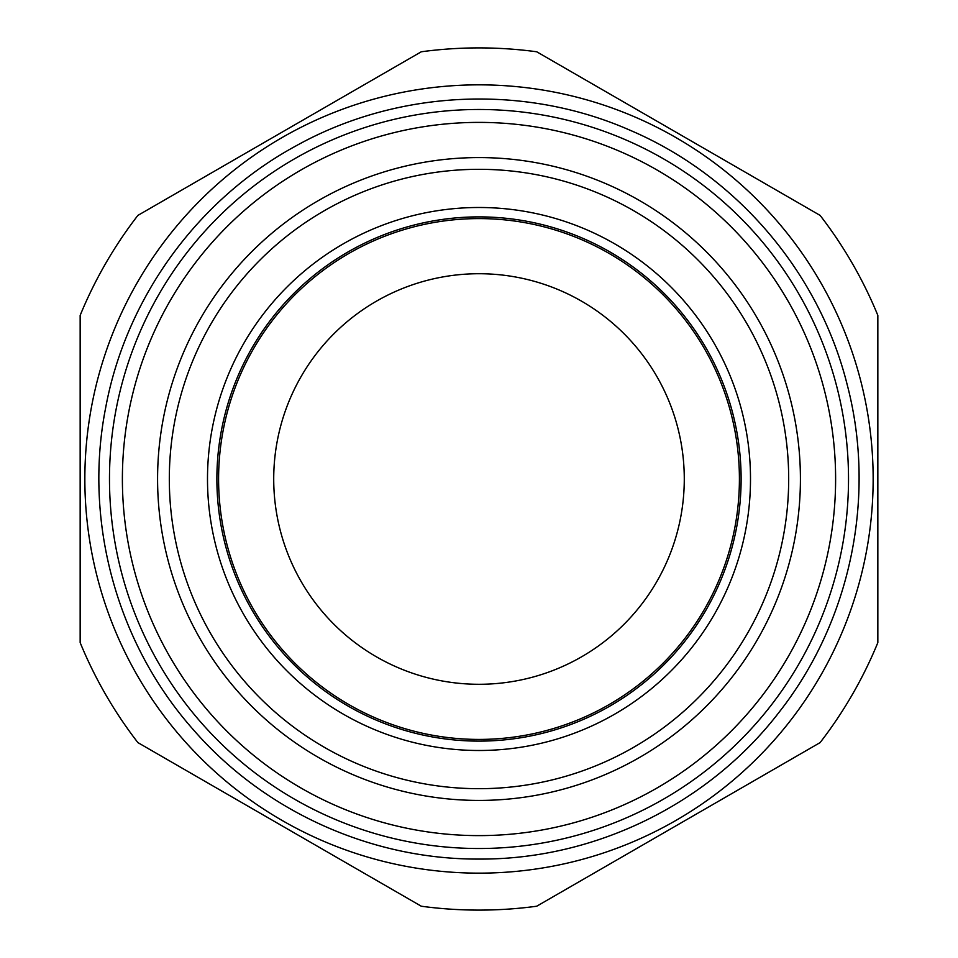 <?xml version="1.0" encoding="UTF-8"?>
<svg xmlns="http://www.w3.org/2000/svg" width="958" height="958" viewBox="0 0 958 958"><rect width="100%" height="100%" fill="white"/><g stroke="black" fill="none" stroke-linecap="round" stroke-linejoin="round"><path stroke-width="1.44" d="M479 800.421A321.421 321.421 0 0 1 200.641 318.296A321.421 321.421 0 0 1 757.359 318.296A321.421 321.421 0 0 1 479 800.421M421.281 51.78L137.88 215.406A431.1 431.1 0 0 0 80.161 315.374L80.161 642.626A431.1 431.1 0 0 0 137.88 742.594L421.281 906.22A431.1 431.1 0 0 0 536.72 906.22L820.12 742.594A431.1 431.1 0 0 0 877.839 642.626L877.839 315.374A431.1 431.1 0 0 0 820.12 215.406L536.72 51.78A431.1 431.1 0 0 0 421.281 51.78M479 873.145A394.145 394.145 0 0 0 820.347 281.927A394.145 394.145 0 0 0 137.653 281.927A394.145 394.145 0 0 0 479 873.145M479 848.513A369.513 369.513 0 0 0 799.008 294.238A369.513 369.513 0 0 0 158.992 294.238A369.513 369.513 0 0 0 479 848.513M479 835.615A356.615 356.615 0 0 0 787.835 300.692A356.615 356.615 0 0 0 170.165 300.692A356.615 356.615 0 0 0 479 835.615M479 788.685A309.685 309.685 0 0 0 747.192 324.151A309.685 309.685 0 0 0 210.808 324.151A309.685 309.685 0 0 0 479 788.685M479 684.287A205.287 205.287 0 0 0 656.781 376.362A205.287 205.287 0 0 0 301.219 376.362A205.287 205.287 0 0 0 479 684.287M479 750.497A271.497 271.497 0 0 0 714.129 343.251A271.497 271.497 0 0 0 243.871 343.251A271.497 271.497 0 0 0 479 750.497M479 741.109A262.109 262.109 0 0 0 705.998 347.946A262.109 262.109 0 0 0 252.002 347.946A262.109 262.109 0 0 0 479 741.109M479 739.42A260.42 260.42 0 0 0 704.525 348.796A260.42 260.42 0 0 0 253.475 348.796A260.42 260.42 0 0 0 479 739.42M479 859.075C594.714 859.781 708.956 803.822 779.321 711.95C850.8 620.952 876.594 496.376 847.135 384.481C819.042 272.228 736.427 175.482 629.945 130.192C524.038 83.574 396.959 89.573 295.902 145.939C197.731 199.204 125.977 297.962 105.655 407.785C83.274 521.308 116.852 644.015 193.899 730.343C264.695 811.462 371.333 859.613 479 859.075"/></g></svg>
